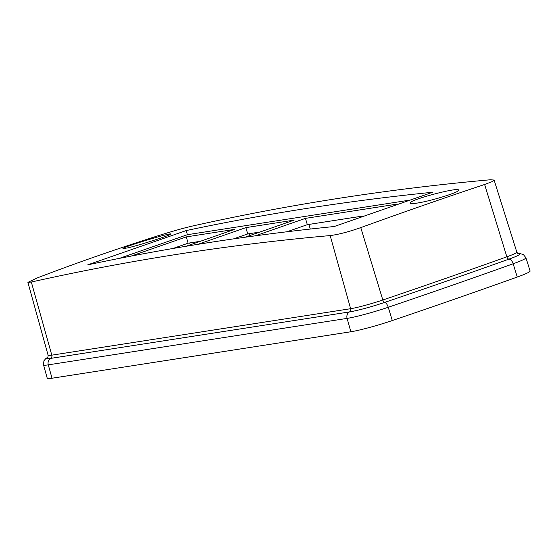 <?xml version="1.0" encoding="UTF-8"?>
<svg xmlns="http://www.w3.org/2000/svg" width="558" height="558" viewBox="0 0 558 558"><rect width="100%" height="100%" fill="white"/><g stroke="black" fill="none" stroke-linecap="round" stroke-linejoin="round"><path stroke-width="0.84" d="M517.252 277.047A32.985 2.623 -16.5 0 0 530.1 270.993L525.929 257.761A32.741 2.609 163.5 0 1 513.172 263.767L517.252 277.047A989.599 78.762 -16.5 0 1 392.295 320.55A32.985 2.623 -16.5 0 1 350.843 331.766L52.02 378.226A32.985 2.623 -16.5 0 1 47.235 378.24L43.524 364.876A32.741 2.609 163.5 0 0 48.281 364.855L52.02 378.226M233.516 238.887L247.731 233.935L259.909 232.044M249.838 235.546L249.266 233.697M255.278 235.832L305.463 218.366L397.15 204.109M305.463 218.366L307.325 224.672L363.167 215.988M172.952 248.484L188.137 243.204L200.315 241.307M190.243 244.816L189.664 242.96M197.881 244.334L245.862 227.629L294.143 220.124L244.927 237.262M245.862 227.629L247.731 233.935M415.466 203.3C412.209 203.705 410.472 203.642 410.256 203.112C407.738 200.259 459.171 186.602 458.564 190.139C460.462 192.001 428.405 201.856 415.466 203.3M127.949 247.836L123.039 248.596C121.051 247.543 171.969 232.191 170.867 234.032C172.408 234.604 140.449 244.934 127.949 247.836M191.652 226.22C183.77 228.062 173.629 230.914 161.213 234.772C117.668 248.547 76.383 262.923 37.358 277.891L27.907 282.369L31.332 282.034C129.142 260.112 228.745 244.627 330.155 235.574C338.281 234.555 348.485 231.905 360.768 227.608C403.783 212.019 445.068 197.644 484.623 184.482L491.758 181.775L494.088 180.06L490.475 179.76C388.877 188.876 289.267 204.361 191.652 226.22M432.659 192.252L334.235 226.513C250.786 234.939 168.628 247.71 87.759 264.834L186.184 230.573C267.052 213.449 349.21 200.671 432.659 192.252M310.29 229.052L308.86 224.428M119.384 258.375L187.404 234.695L408.156 200.371M186.184 230.573L187.404 234.695M131.123 256.094L186.267 236.899L234.548 229.387L186.072 246.266M188.137 243.204L186.267 236.899M286.924 231.772L307.325 224.672M484.623 184.482L506.845 256.813A25.619 2.037 -16.5 0 0 516.82 252.111C517.705 253.485 518.284 254.036 518.549 253.757M360.768 227.608L382.823 299.995A982.233 78.176 -16.5 0 0 506.845 256.813A2.748 1.576 -109.7 0 0 508.952 259.128A27.991 2.225 -16.5 0 0 518.396 253.723M330.155 235.574L350.626 308.7A25.619 2.037 -16.5 0 0 382.823 299.995A2.748 1.207 -108.7 0 0 384.629 302.415A984.605 78.364 -16.5 0 0 508.952 259.128A5.496 3.146 -109.7 0 1 513.172 263.767A989.355 78.741 163.5 0 1 388.249 307.263L392.295 320.55M31.332 282.034L51.803 355.16L350.626 308.7A2.748 2.358 81.2 0 1 349.447 311.936A27.991 2.225 -16.5 0 0 384.629 302.415A5.496 2.413 -108.7 0 1 388.249 307.263A32.741 2.609 163.5 0 1 347.097 318.395L350.843 331.766M27.9 282.369L48.086 355.181A25.619 2.037 -16.5 0 0 51.803 355.16A2.748 2.358 81.2 0 1 50.632 358.396L349.447 311.936A5.496 4.715 -98.8 0 0 347.097 318.395L48.281 364.855A5.496 4.715 -98.8 0 1 50.632 358.396A27.991 2.225 -16.5 0 1 47.646 357.385M494.102 180.06L516.82 252.111M48.086 355.181C48.093 356.813 47.904 357.587 47.535 357.504M518.326 253.702L520.363 253.667L523.376 254.56L525.929 257.761M47.695 357.329L45.951 358.424L43.915 360.81L43.524 364.876"/></g></svg>

